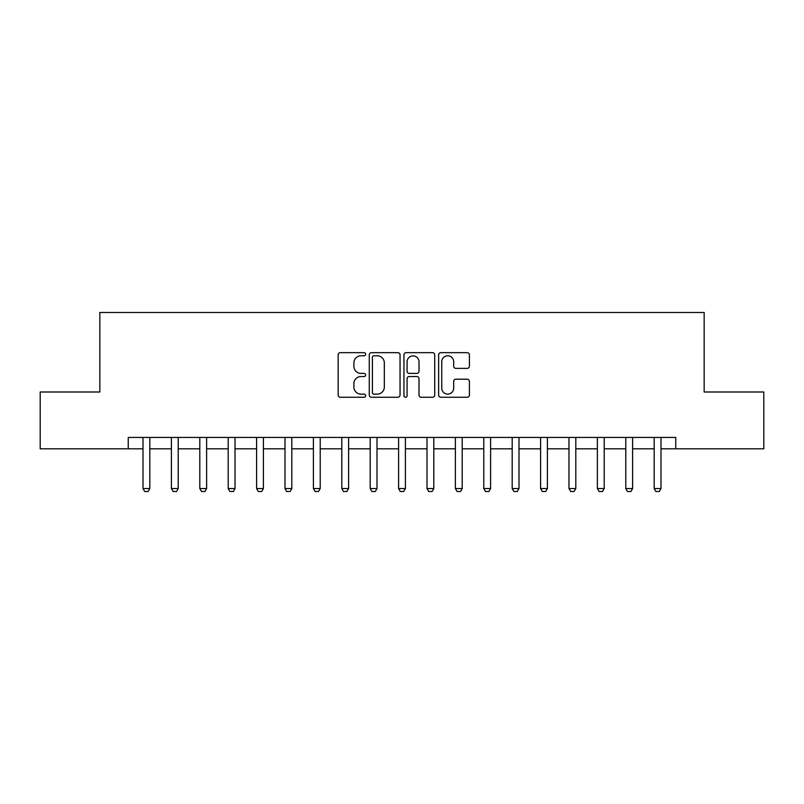 <?xml version="1.0" encoding="UTF-8"?>
<svg xmlns="http://www.w3.org/2000/svg" width="804" height="804" viewBox="0 0 804 804"><rect width="100%" height="100%" fill="white"/><g stroke="black" fill="none" stroke-linecap="round" stroke-linejoin="round"><path stroke-width="1.21" d="M365.649 354.222A1.558 1.558 0 0 0 364.091 352.665L340.393 352.665A2.231 2.231 0 0 0 338.162 354.896L338.162 395.035A2.231 2.231 0 0 0 340.393 397.266L364.091 397.266A1.558 1.558 0 0 0 365.649 395.699A1.558 1.558 0 0 0 364.091 394.141L361.026 394.141A7.135 7.135 0 0 1 353.891 387.005L353.891 383.659A7.135 7.135 0 0 1 361.026 376.523L364.091 376.523A1.558 1.558 0 0 0 365.649 374.965A1.558 1.558 0 0 0 364.091 373.408L361.026 373.408A7.135 7.135 0 0 1 353.891 366.272L353.891 362.926A7.135 7.135 0 0 1 361.026 355.79L364.091 355.79A1.558 1.558 0 0 0 365.649 354.222M467.174 368.383A2.231 2.231 0 0 0 469.405 366.152L469.405 354.896A2.231 2.231 0 0 0 467.174 352.665L440.853 352.665A2.231 2.231 0 0 0 438.632 354.896L438.632 395.035A2.231 2.231 0 0 0 440.853 397.266L467.174 397.266A2.231 2.231 0 0 0 469.405 395.035L469.405 381.428A2.231 2.231 0 0 0 467.174 379.197L455.908 379.197A2.231 2.231 0 0 0 453.677 381.428L453.677 388.181A5.97 5.97 0 0 1 447.717 394.141A5.97 5.97 0 0 1 441.748 388.181L441.748 361.75A5.97 5.97 0 0 1 447.717 355.79A5.97 5.97 0 0 1 453.677 361.75L453.677 366.152A2.231 2.231 0 0 0 455.908 368.383L467.174 368.383M128.238 448.803L40.2 448.803L40.2 392L99.837 392L99.837 312.485L704.163 312.485L704.163 392L763.8 392L763.8 448.803L675.762 448.803L675.762 437.446L128.238 437.446L128.238 448.803L143.001 448.803M400.05 354.896A2.231 2.231 0 0 0 397.819 352.665L371.508 352.665A2.231 2.231 0 0 0 369.277 354.896L369.277 395.035A2.231 2.231 0 0 0 371.508 397.266L397.819 397.266A2.231 2.231 0 0 0 400.05 395.035L400.05 354.896M406.181 352.665L432.492 352.665A2.231 2.231 0 0 1 434.723 354.896L434.723 395.035A2.231 2.231 0 0 1 432.492 397.266L421.236 397.266A2.231 2.231 0 0 1 419.005 395.035L419.005 378.754A2.231 2.231 0 0 0 416.773 376.523L409.306 376.523A2.231 2.231 0 0 0 407.075 378.754L407.075 395.699A1.558 1.558 0 0 1 405.507 397.266A1.558 1.558 0 0 1 403.95 395.699L403.95 354.896A2.231 2.231 0 0 1 406.181 352.665M149.815 448.803L171.403 448.803M178.217 448.803L199.804 448.803M206.618 448.803L228.195 448.803M235.019 448.803L256.597 448.803M263.411 448.803L284.998 448.803M291.812 448.803L313.399 448.803M320.213 448.803L341.79 448.803M348.614 448.803L370.192 448.803M377.006 448.803L398.593 448.803M405.407 448.803L426.994 448.803M433.808 448.803L455.386 448.803M462.21 448.803L483.787 448.803M490.601 448.803L512.188 448.803M519.002 448.803L540.589 448.803M547.403 448.803L568.981 448.803M575.805 448.803L597.382 448.803M604.196 448.803L625.783 448.803M632.597 448.803L654.185 448.803M660.999 448.803L675.762 448.803M373.96 355.79A1.558 1.558 0 0 0 372.393 357.348L372.393 392.583A1.558 1.558 0 0 0 373.96 394.141L377.187 394.141A7.135 7.135 0 0 0 384.332 387.005L384.332 362.926A7.135 7.135 0 0 0 377.187 355.79L373.96 355.79M419.005 361.86A5.97 5.97 0 0 0 413.035 355.901A5.97 5.97 0 0 0 407.075 361.86L407.075 371.177A2.231 2.231 0 0 0 409.306 373.408L416.773 373.408A2.231 2.231 0 0 0 419.005 371.177L419.005 361.86M150.067 437.446L149.926 437.889A2.271 2.271 0 0 0 149.815 438.582L149.815 488.561L148.117 491.515L144.71 491.515L143.001 488.561L143.001 438.582A2.271 2.271 0 0 0 142.901 437.889L142.75 437.446M143.001 488.561L149.815 488.561M178.468 437.446L178.327 437.889A2.271 2.271 0 0 0 178.217 438.582L178.217 488.561L176.518 491.515L173.101 491.515L171.403 488.561L171.403 438.582A2.271 2.271 0 0 0 171.292 437.889L171.151 437.446M171.403 488.561L178.217 488.561M206.869 437.446L206.718 437.889A2.271 2.271 0 0 0 206.618 438.582L206.618 488.561L204.909 491.515L201.502 491.515L199.804 488.561L199.804 438.582A2.271 2.271 0 0 0 199.693 437.889L199.553 437.446M199.804 488.561L206.618 488.561M235.26 437.446L235.12 437.889A2.271 2.271 0 0 0 235.019 438.582L235.019 488.561L233.311 491.515L229.904 491.515L228.195 488.561L228.195 438.582A2.271 2.271 0 0 0 228.095 437.889L227.954 437.446M228.195 488.561L235.019 488.561M263.662 437.446L263.521 437.889A2.271 2.271 0 0 0 263.411 438.582L263.411 488.561L261.712 491.515L258.305 491.515L256.597 488.561L256.597 438.582A2.271 2.271 0 0 0 256.496 437.889L256.345 437.446M256.597 488.561L263.411 488.561M292.063 437.446L291.922 437.889A2.271 2.271 0 0 0 291.812 438.582L291.812 488.561L290.113 491.515L286.696 491.515L284.998 488.561L284.998 438.582A2.271 2.271 0 0 0 284.887 437.889L284.747 437.446M284.998 488.561L291.812 488.561M320.464 437.446L320.314 437.889A2.271 2.271 0 0 0 320.213 438.582L320.213 488.561L318.505 491.515L315.098 491.515L313.399 488.561L313.399 438.582A2.271 2.271 0 0 0 313.289 437.889L313.148 437.446M313.399 488.561L320.213 488.561M348.856 437.446L348.715 437.889A2.271 2.271 0 0 0 348.614 438.582L348.614 488.561L346.906 491.515L343.499 491.515L341.79 488.561L341.79 438.582A2.271 2.271 0 0 0 341.69 437.889L341.549 437.446M341.79 488.561L348.614 488.561M377.257 437.446L377.116 437.889A2.271 2.271 0 0 0 377.006 438.582L377.006 488.561L375.307 491.515L371.9 491.515L370.192 488.561L370.192 438.582A2.271 2.271 0 0 0 370.091 437.889L369.94 437.446M370.192 488.561L377.006 488.561M405.658 437.446L405.517 437.889A2.271 2.271 0 0 0 405.407 438.582L405.407 488.561L403.708 491.515L400.291 491.515L398.593 488.561L398.593 438.582A2.271 2.271 0 0 0 398.482 437.889L398.342 437.446M398.593 488.561L405.407 488.561M434.059 437.446L433.909 437.889A2.271 2.271 0 0 0 433.808 438.582L433.808 488.561L432.1 491.515L428.693 491.515L426.994 488.561L426.994 438.582A2.271 2.271 0 0 0 426.884 437.889L426.743 437.446M426.994 488.561L433.808 488.561M462.451 437.446L462.31 437.889A2.271 2.271 0 0 0 462.21 438.582L462.21 488.561L460.501 491.515L457.094 491.515L455.386 488.561L455.386 438.582A2.271 2.271 0 0 0 455.285 437.889L455.144 437.446M455.386 488.561L462.21 488.561M490.852 437.446L490.711 437.889A2.271 2.271 0 0 0 490.601 438.582L490.601 488.561L488.902 491.515L485.495 491.515L483.787 488.561L483.787 438.582A2.271 2.271 0 0 0 483.686 437.889L483.536 437.446M483.787 488.561L490.601 488.561M519.253 437.446L519.113 437.889A2.271 2.271 0 0 0 519.002 438.582L519.002 488.561L517.304 491.515L513.887 491.515L512.188 488.561L512.188 438.582A2.271 2.271 0 0 0 512.078 437.889L511.937 437.446M512.188 488.561L519.002 488.561M547.655 437.446L547.504 437.889A2.271 2.271 0 0 0 547.403 438.582L547.403 488.561L545.695 491.515L542.288 491.515L540.589 488.561L540.589 438.582A2.271 2.271 0 0 0 540.479 437.889L540.338 437.446M540.589 488.561L547.403 488.561M576.046 437.446L575.905 437.889A2.271 2.271 0 0 0 575.805 438.582L575.805 488.561L574.096 491.515L570.689 491.515L568.981 488.561L568.981 438.582A2.271 2.271 0 0 0 568.88 437.889L568.74 437.446M568.981 488.561L575.805 488.561M604.447 437.446L604.306 437.889A2.271 2.271 0 0 0 604.196 438.582L604.196 488.561L602.497 491.515L599.091 491.515L597.382 488.561L597.382 438.582A2.271 2.271 0 0 0 597.282 437.889L597.131 437.446M597.382 488.561L604.196 488.561M632.848 437.446L632.708 437.889A2.271 2.271 0 0 0 632.597 438.582L632.597 488.561L630.899 491.515L627.482 491.515L625.783 488.561L625.783 438.582A2.271 2.271 0 0 0 625.673 437.889L625.532 437.446M625.783 488.561L632.597 488.561M661.25 437.446L661.099 437.889A2.271 2.271 0 0 0 660.999 438.582L660.999 488.561L659.29 491.515L655.883 491.515L654.185 488.561L654.185 438.582A2.271 2.271 0 0 0 654.074 437.889L653.933 437.446M654.185 488.561L660.999 488.561"/></g></svg>
